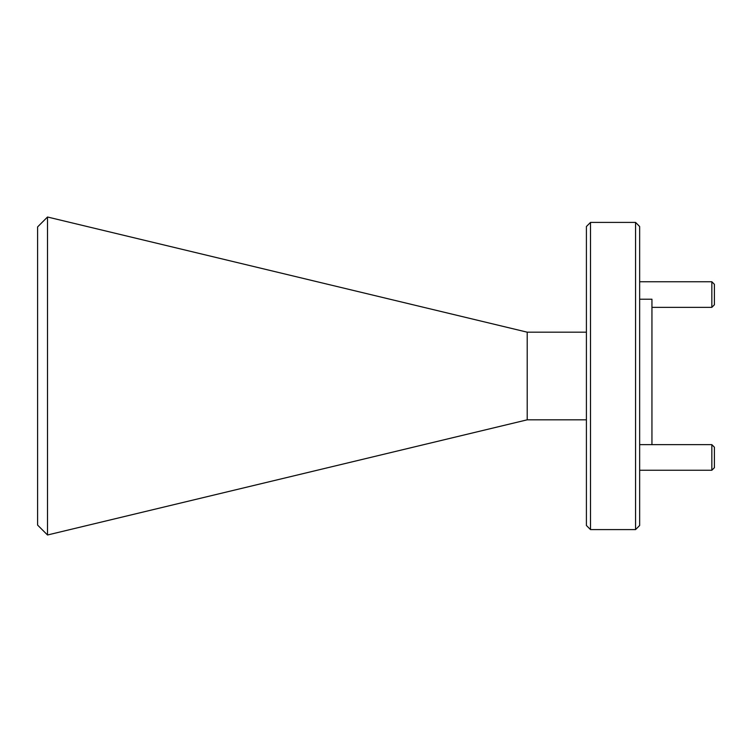 <?xml version="1.0" encoding="UTF-8"?>
<svg xmlns="http://www.w3.org/2000/svg" width="752" height="752" viewBox="0 0 752 752"><rect width="100%" height="100%" fill="white"/><g stroke="black" fill="none" stroke-linecap="round" stroke-linejoin="round"><path stroke-width="1.13" d="M639.651 226.512L639.651 525.488L635.562 529.587L635.562 222.413L639.651 226.512M590.508 529.587L586.41 525.488L586.41 226.512L590.508 222.413L590.508 529.587L635.562 529.587M47.508 534.992L37.6 525.084L37.6 226.916L47.508 217.008L47.508 534.992L527.208 419.823L586.41 419.823M47.508 217.008L527.208 332.177L527.208 419.823M639.651 299.211L651.946 299.211L651.946 444.648M714.4 284.312L714.4 304.786L711.843 307.352L711.843 281.746L714.4 284.312M714.4 447.214L714.4 467.688L711.843 470.254L711.843 444.648L714.4 447.214M527.208 332.177L586.41 332.177M590.508 222.413L635.562 222.413M639.651 281.746L711.843 281.746M651.946 307.352L711.843 307.352M639.651 444.648L711.843 444.648M639.651 470.254L711.843 470.254"/></g></svg>
